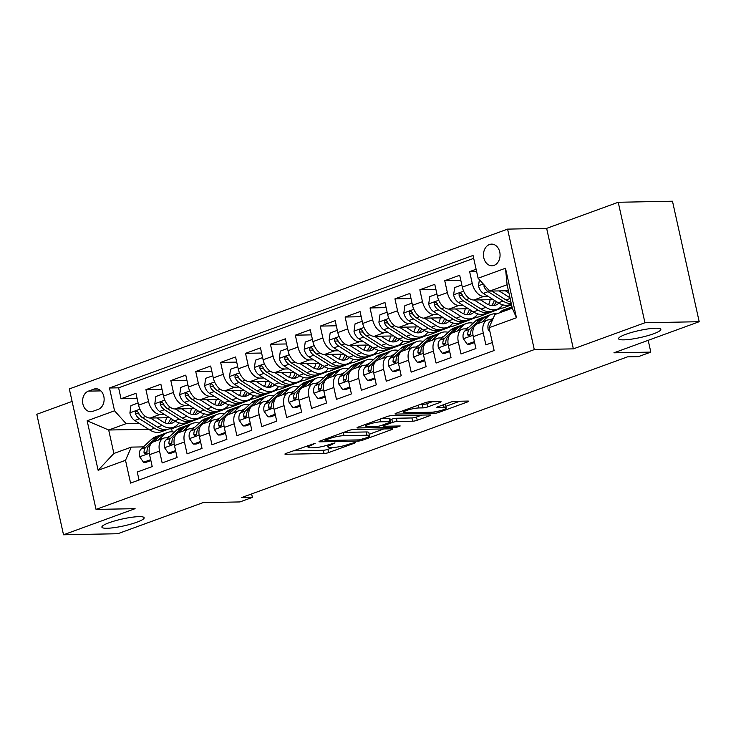<?xml version="1.0" encoding="UTF-8"?>
<svg xmlns="http://www.w3.org/2000/svg" width="736" height="736" viewBox="0 0 736 736"><rect width="100%" height="100%" fill="white"/><g stroke="black" fill="none" stroke-linecap="round" stroke-linejoin="round"><path stroke-width="1.1" d="M315.192 443.274L286.019 453.404A3.321 0.543 167.5 0 0 284.915 454.075A3.321 0.543 167.5 0 0 285.706 454.25L324.052 453.514A3.321 0.543 167.5 0 0 328.624 452.585L354.596 443.118L355.378 442.64L354.816 442.52L348.257 444.397A10.617 1.739 167.5 0 1 333.62 447.378L330.418 447.442A10.617 1.739 167.5 0 1 327.87 446.89A10.617 1.739 167.5 0 1 331.421 444.719L335.009 442.897L328.44 444.774A10.617 1.739 167.5 0 1 313.803 447.764L310.61 447.819A10.617 1.739 167.5 0 1 308.062 447.267A10.617 1.739 167.5 0 1 311.613 445.096L315.192 443.274M623.769 339.857A21.638 3.533 167.5 0 0 647.478 335.736A21.638 3.533 167.5 0 0 660.827 329.36A21.638 3.533 167.5 0 0 655.638 328.228A21.638 3.533 167.5 0 0 631.93 332.35A21.638 3.533 167.5 0 0 618.571 338.726A21.638 3.533 167.5 0 0 623.769 339.857M107.079 528.264A21.638 3.533 167.5 0 0 130.787 524.142A21.638 3.533 167.5 0 0 144.136 517.767A21.638 3.533 167.5 0 0 138.948 516.644A21.638 3.533 167.5 0 0 115.239 520.766A21.638 3.533 167.5 0 0 101.89 527.132A21.638 3.533 167.5 0 0 107.079 528.264M489.458 244.527A10.819 8.298 -91.1 0 0 483.57 256.487A10.819 8.298 -91.1 0 0 491.979 265.76A10.819 8.298 -91.1 0 0 494.086 265.365A10.819 8.298 -91.1 0 0 499.974 253.396A10.819 8.298 -91.1 0 0 491.565 244.122A10.819 8.298 -91.1 0 0 489.458 244.527M439.99 402.445A3.321 0.543 167.5 0 0 441.103 401.764A3.321 0.543 167.5 0 0 440.303 401.598L429.548 401.801A3.321 0.543 167.5 0 0 424.976 402.73L396.134 413.246A3.321 0.543 167.5 0 0 395.02 413.926A3.321 0.543 167.5 0 0 395.821 414.101L434.166 413.365A3.321 0.543 167.5 0 0 438.739 412.436L467.581 401.92A3.321 0.543 167.5 0 0 468.685 401.24A3.321 0.543 167.5 0 0 467.894 401.065L454.894 401.313A3.321 0.543 167.5 0 0 450.322 402.252L437.984 406.75A3.321 0.543 167.5 0 0 436.871 407.422A3.321 0.543 167.5 0 0 437.672 407.597L444.112 407.477A8.878 1.454 167.5 0 1 446.237 407.937A8.878 1.454 167.5 0 1 440.763 410.55A8.878 1.454 167.5 0 1 431.038 412.243L405.794 412.73A8.878 1.454 167.5 0 1 403.659 412.261A8.878 1.454 167.5 0 1 409.142 409.648A8.878 1.454 167.5 0 1 418.867 407.956L423.071 407.882A3.321 0.543 167.5 0 0 427.653 406.944L439.99 402.445L439.806 401.608M72.091 401.414L36.8 414.285L63.517 534.778L117.769 533.738L203.053 502.633L239.945 501.934L252.393 497.389L241.546 497.6L627.504 356.859L638.36 356.647L650.808 352.112L648.195 340.317M644.948 322.754L618.231 202.262L546.646 228.372L573.353 348.864L644.948 322.754L699.2 321.715L613.916 352.82L650.808 352.112M573.353 348.864L534.29 349.609L96.039 509.413L69.322 388.921L507.582 229.117L534.29 349.609M63.517 534.778L135.102 508.668L96.039 509.413M353.538 429.52A3.321 0.543 167.5 0 0 348.965 430.45L320.123 440.965A3.321 0.543 167.5 0 0 319.01 441.646A3.321 0.543 167.5 0 0 319.801 441.821L358.147 441.085A3.321 0.543 167.5 0 0 362.728 440.156L391.561 429.631A3.321 0.543 167.5 0 0 392.674 428.959A3.321 0.543 167.5 0 0 391.883 428.784L353.538 429.52M358.128 427.11L386.97 416.594A3.321 0.543 167.5 0 1 391.543 415.656L429.888 414.929A3.321 0.543 167.5 0 1 430.68 415.095A3.321 0.543 167.5 0 1 429.576 415.776L417.229 420.274A3.321 0.543 167.5 0 1 412.657 421.213L397.1 421.507A3.321 0.543 167.5 0 0 392.527 422.436L384.339 425.426A3.321 0.543 167.5 0 0 383.235 426.098A3.321 0.543 167.5 0 0 384.026 426.273L400.218 425.96L396.796 427.211L357.816 427.956A3.321 0.543 167.5 0 1 357.015 427.782A3.321 0.543 167.5 0 1 358.128 427.11M618.231 202.262L672.483 201.222L699.2 321.715M476.109 269.256L469.632 271.621L476.597 271.492M487.95 296.286L483.837 296.369A13.524 8.4 -110 0 1 472.273 283.507L462.309 287.141L459.678 275.255L444.737 280.701L460.819 280.388M463.054 305.366L458.942 305.449A13.524 8.4 -110 0 1 447.368 292.588L437.414 296.222L434.774 284.335L419.833 289.782L435.914 289.469M438.15 314.447L434.038 314.53A13.524 8.4 -110 0 1 422.473 301.668L412.51 305.302L409.878 293.416L394.938 298.862L411.01 298.549M413.255 323.527L409.133 323.61A13.524 8.4 -110 0 1 397.569 310.748L387.605 314.382L384.974 302.496L370.033 307.942L386.115 307.63M388.35 332.608L384.238 332.69A13.524 8.4 -110 0 1 372.664 319.829L362.71 323.463L360.07 311.576L345.129 317.023L361.21 316.71M363.446 341.688L359.334 341.771A13.524 8.4 -110 0 1 347.769 328.909L337.806 332.543L335.174 320.657L320.234 326.103L336.315 325.79M338.551 350.768L334.438 350.851A13.524 8.4 -110 0 1 322.865 337.99L312.91 341.614L310.27 329.728L295.329 335.184L311.411 334.871M313.646 359.849L309.534 359.922A13.524 8.4 -110 0 1 297.97 347.07L288.006 350.695L285.375 338.808L270.434 344.264L286.506 343.951M288.751 368.929L284.63 369.003A13.524 8.4 -110 0 1 273.065 356.15L263.102 359.775L260.47 347.889L245.53 353.344L261.611 353.032M263.847 378.01L259.734 378.083A13.524 8.4 -110 0 1 248.161 365.231L238.206 368.856L235.566 356.969L220.625 362.416L236.707 362.112M238.942 387.09L234.83 387.164A13.524 8.4 -110 0 1 223.266 374.302L213.302 377.936L210.671 366.05L195.73 371.496L211.812 371.192M214.047 396.17L209.935 396.244A13.524 8.4 -110 0 1 198.361 383.382L188.407 387.016L185.766 375.13L170.826 380.576L186.907 380.273M189.143 405.251L185.03 405.324A13.524 8.4 -110 0 1 173.466 392.463L163.502 396.097L160.871 384.21L145.93 389.657L148.562 401.543A13.524 8.4 70 0 0 160.126 414.405L164.248 414.331M162.003 389.353L145.93 389.657M139.04 480.01L137.273 472.015L152.214 466.569L149.574 454.682A13.524 8.4 70 0 1 153.622 441.802L163.585 438.178A13.524 8.4 70 0 0 159.537 451.048L162.168 462.935L177.109 457.488L174.478 445.602A13.524 8.4 70 0 1 178.526 432.722L188.48 429.097A13.524 8.4 -110 0 1 190.228 428.775L193.209 428.72M188.48 429.097A13.524 8.4 -110 0 0 184.432 441.968L187.073 453.854L202.014 448.408L199.373 436.522A13.524 8.4 70 0 1 203.421 423.651L213.385 420.017A13.524 8.4 -110 0 1 215.133 419.695L218.104 419.64A21.473 13.331 70 0 0 216.789 419.612M213.385 420.017A13.524 8.4 -110 0 0 209.337 432.888L211.968 444.774L226.909 439.328L224.278 427.441A13.524 8.4 70 0 1 228.326 414.57L238.289 410.936A13.524 8.4 -110 0 1 240.028 410.614L243.009 410.559M238.289 410.936A13.524 8.4 -110 0 0 234.241 423.807L236.872 435.694L251.813 430.247L249.182 418.361A13.524 8.4 70 0 1 253.23 405.49L263.184 401.856A13.524 8.4 -110 0 1 264.932 401.534L267.913 401.479M263.184 401.856A13.524 8.4 -110 0 0 259.136 414.727L261.777 426.613L276.718 421.167L274.077 409.28A13.524 8.4 70 0 1 278.125 396.41L288.089 392.776A13.524 8.4 -110 0 1 289.837 392.454L292.808 392.398M288.089 392.776A13.524 8.4 -110 0 0 284.041 405.646L286.672 417.533L301.613 412.086L298.982 400.2A13.524 8.4 70 0 1 303.03 387.329L312.984 383.695A13.524 8.4 -110 0 1 314.732 383.373L317.713 383.318M312.984 383.695A13.524 8.4 -110 0 0 308.936 396.566L311.576 408.452L326.517 403.006L323.877 391.12A13.524 8.4 70 0 1 327.925 378.249L337.888 374.615A13.524 8.4 -110 0 1 339.636 374.293L342.608 374.238M337.888 374.615A13.524 8.4 -110 0 0 333.84 387.486L336.472 399.372L351.412 393.926L348.781 382.039A13.524 8.4 70 0 1 352.829 369.168L362.793 365.534A13.524 8.4 -110 0 1 364.532 365.212L367.512 365.157M362.793 365.534A13.524 8.4 -110 0 0 358.745 378.405L361.376 390.292L376.317 384.845L373.686 372.959A13.524 8.4 70 0 1 377.734 360.088L387.688 356.454A13.524 8.4 -110 0 1 389.436 356.132L392.417 356.077M387.688 356.454A13.524 8.4 -110 0 0 383.64 369.325L386.28 381.211L401.221 375.765L398.581 363.878A13.524 8.4 70 0 1 402.629 351.008L412.592 347.374A13.524 8.4 -110 0 1 414.34 347.052L417.312 346.996M412.592 347.374A13.524 8.4 -110 0 0 408.544 360.244L411.176 372.131L426.116 366.684L423.485 354.798A13.524 8.4 70 0 1 427.533 341.927L437.488 338.293A13.524 8.4 -110 0 1 439.236 337.971L442.216 337.916M437.488 338.293A13.524 8.4 -110 0 0 433.44 351.164L436.08 363.05L451.021 357.604L448.38 345.718A13.524 8.4 70 0 1 452.428 332.847L462.392 329.213A13.524 8.4 -110 0 1 464.14 328.891L467.112 328.836M462.392 329.213A13.524 8.4 -110 0 0 458.344 342.084L460.975 353.97L475.916 348.524L473.285 336.637A13.524 8.4 70 0 1 477.333 323.766L487.296 320.132A13.524 8.4 -110 0 1 489.035 319.81L492.016 319.755M462.309 287.141A13.524 8.4 70 0 0 473.883 300.003L493.258 299.626M437.414 296.222A13.524 8.4 70 0 0 448.978 309.083L468.354 308.706M499.44 308.117L502.798 308.053L511.557 304.86M510.342 304.465L511.465 304.437M412.51 305.302A13.524 8.4 70 0 0 424.074 318.164L443.458 317.786M474.545 317.198L477.903 317.133L501.777 308.071M485.447 313.545L487.858 313.499M387.605 314.382A13.524 8.4 70 0 0 399.179 327.235L418.554 326.867M449.641 326.269L452.999 326.204L476.882 317.152M460.543 322.626L462.962 322.58M362.71 323.463A13.524 8.4 70 0 0 374.274 336.315L393.65 335.947M424.736 335.349L428.094 335.285L451.978 326.232M435.648 331.706L438.058 331.66M337.806 332.543A13.524 8.4 70 0 0 349.379 345.396L368.754 345.028M399.841 344.43L403.199 344.365L427.082 335.312M410.743 340.786L413.154 340.74M312.91 341.614A13.524 8.4 70 0 0 324.475 354.476L343.85 354.108M374.937 353.51L378.295 353.446L402.178 344.384M385.839 349.867L388.258 349.821M288.006 350.695A13.524 8.4 70 0 0 299.57 363.556L318.955 363.188M350.042 362.59L353.4 362.526L377.274 353.464M360.944 358.947L363.354 358.892M263.102 359.775A13.524 8.4 70 0 0 274.675 372.637L294.05 372.269M325.137 371.671L328.495 371.606L352.378 362.544M336.039 368.018L338.459 367.972M238.206 368.856A13.524 8.4 70 0 0 249.771 381.717L269.146 381.349M300.233 380.751L303.591 380.687L327.474 371.625M311.144 377.099L313.554 377.053M213.302 377.936A13.524 8.4 70 0 0 224.876 390.798L244.251 390.43M275.338 389.832L278.696 389.767L302.579 380.705M286.24 386.179L288.65 386.133M188.407 387.016A13.524 8.4 70 0 0 199.971 399.878L219.346 399.51M250.433 398.912L253.791 398.848L277.674 389.786M261.335 395.26L263.755 395.214M163.502 396.097A13.524 8.4 70 0 0 175.067 408.958L194.451 408.59M225.538 407.992L228.896 407.928L252.77 398.866M236.44 404.34L238.85 404.294M92.865 411.314L98.339 409.317A10.479 8.032 -91.1 0 0 104.043 397.725A10.479 8.032 -91.1 0 0 95.901 388.746A10.479 8.032 -91.1 0 0 93.858 389.132L88.384 391.129A10.479 8.032 -91.1 0 0 82.68 402.721A10.479 8.032 -91.1 0 0 90.822 411.7A10.479 8.032 -91.1 0 0 92.865 411.314M478.096 278.236L505.485 268.244L516.46 317.75L489.072 327.732L494.868 314.539L512.293 308.182L507.095 284.74L489.67 291.097L478.096 278.236L473.046 255.438L109.489 388.001L114.549 410.798L126.114 423.66L139.343 423.412M489.072 327.732L494.123 350.529L130.576 483.101L125.516 460.304L98.127 470.286L87.152 420.79L114.549 410.798M211.536 413.42L213.955 413.374L203.992 417.008L200.634 417.073M473.69 258.354L118.606 387.826L121.026 398.737L135.967 393.291L138.598 405.177A13.524 8.4 70 0 0 150.172 418.039L169.547 417.671M168.305 437.8L165.333 437.856A13.524 8.4 70 0 0 163.585 438.178M487.296 320.132A13.524 8.4 -110 0 0 483.248 333.003L485.88 344.89L492.347 342.534M173.466 392.463L170.826 380.576M198.361 383.382L195.73 371.496M223.266 374.302L220.625 362.416M248.161 365.231L245.53 353.344M273.065 356.15L270.434 344.264M297.97 347.07L295.329 335.184M322.865 337.99L320.234 326.103M347.769 328.909L345.129 317.023M372.664 319.829L370.033 307.942M397.569 310.748L394.938 298.862M422.473 301.668L419.833 289.782M447.368 292.588L444.737 280.701M472.273 283.507L469.632 271.621M489.67 291.097L508.429 290.738M186.64 422.501L189.051 422.455L171.617 428.812L169.206 428.858M126.114 423.66L108.689 430.017L113.887 453.468L131.312 447.111L125.516 460.304M148.626 429.254L108.689 430.017L87.152 420.79M143.41 446.881L131.312 447.111M546.646 228.372L507.582 229.117M252.393 497.389L251.629 493.92M171.617 428.812L172.298 431.848M213.955 413.374L227.875 407.946M189.051 422.455L202.97 417.027M188.977 422.133L187.588 422.16M137.108 398.434L121.026 398.737M118.606 387.826L109.489 388.001M213.882 413.052L212.483 413.08M238.777 403.972L237.388 404M263.681 394.892L262.283 394.919M288.586 385.811L287.187 385.839M313.481 376.731L312.092 376.758M338.385 367.65L336.987 367.678M363.28 358.57L361.891 358.598M388.185 349.49L386.786 349.517M413.089 340.409L411.691 340.437M437.984 331.329L436.595 331.356M462.889 322.248L461.49 322.276M487.784 313.168L486.395 313.196M479.384 279.671L478.51 285.899A8.961 5.566 70 0 0 483.35 293.388L498.3 302.809A25.861 16.063 70 0 0 509.68 304.704L511.29 304.115M113.887 453.468L98.127 470.286M505.485 268.244L507.095 284.74M516.46 317.75L512.293 308.182M293.048 450.837L323.334 450.257A3.321 0.543 167.5 0 0 327.906 449.328L333.224 447.387M369.196 434.277L383.824 428.941M325.79 439.926L325.018 440.404L325.57 440.524L359.232 439.88L365.976 437.938A10.617 1.739 167.5 0 0 369.527 435.767A10.617 1.739 167.5 0 0 366.979 435.215L343.97 435.657A10.617 1.739 167.5 0 0 329.332 438.638L325.79 439.926L325.579 438.978M369.527 435.767L368.8 432.51A10.617 1.739 167.5 0 0 366.261 431.958L366.979 435.215M343.638 432.391L366.261 431.958M421.829 415.076L416.502 417.018L417.229 420.274M390.2 419.768L391.81 419.18A3.321 0.543 167.5 0 1 396.382 418.25L411.93 417.956A3.321 0.543 167.5 0 0 416.502 417.018M380.972 421.811A8.878 1.454 167.5 0 0 371.238 423.504A8.878 1.454 167.5 0 0 365.764 426.116A8.878 1.454 167.5 0 0 367.89 426.586L376.786 426.411A3.321 0.543 167.5 0 0 381.358 425.482L389.546 422.492A3.321 0.543 167.5 0 0 390.66 421.82A3.321 0.543 167.5 0 0 389.859 421.645L380.972 421.811L380.346 419.005M390.66 421.82L389.933 418.563A3.321 0.543 167.5 0 0 389.142 418.388L389.859 421.645M381.644 418.536L389.142 418.388M419.649 404.671L422.354 404.625A3.321 0.543 167.5 0 0 426.926 403.687L432.253 401.746M446.237 407.937L445.519 404.68A8.878 1.454 167.5 0 0 444.737 404.285M445.878 406.309L459.834 401.221M138.11 402.988L130.944 405.6L129.895 413.016A8.961 5.566 70 0 0 134.734 420.504L149.693 429.925A25.861 16.063 70 0 0 161.074 431.82L165.802 430.1A25.861 16.063 70 0 0 167.256 429.438M164.818 422.758A21.473 13.331 70 0 0 166.428 417.726M150.466 418.03L162.141 425.39A25.861 16.063 70 0 0 173.521 427.285A25.861 16.063 70 0 0 178.958 422.85M156.75 417.91L162.573 421.581A21.473 13.331 70 0 0 172.022 423.154A21.473 13.331 70 0 0 175.131 421.167M173.521 427.285L168.792 429.005A25.861 16.063 -110 0 1 157.412 427.11L142.453 417.689A8.961 5.566 -110 0 1 138.423 412.638L137.126 411.249L136.096 411.304L135.36 412.178L135.433 413.733A8.961 5.566 70 0 0 139.472 418.784L154.422 428.196A25.861 16.063 70 0 0 165.802 430.1M170.623 418.342A21.473 13.331 -110 0 1 167.799 423.577M169.519 423.651A21.473 13.331 70 0 0 172.684 419.649M139.555 414.727A4.563 2.834 -110 0 1 138.561 413.669L135.433 413.733M166.925 437.828A21.473 13.331 -110 0 1 169.225 436.549A21.473 13.331 -110 0 1 169.878 436.338M158.24 440.119L164.183 434.599A25.861 16.063 -110 0 1 167.716 432.418A25.861 16.063 -110 0 1 174.331 432.207M150.678 459.65L143.502 462.263L139.573 456.66A8.961 5.566 -110 0 1 141.064 449.052L151.736 439.144A25.861 16.063 -110 0 1 155.268 436.954L159.997 435.234A25.861 16.063 70 0 0 156.464 437.414L145.792 447.322A8.961 5.566 70 0 0 144.026 452.484L144.431 453.588L145.857 453.827L147.016 451.398A8.961 5.566 -110 0 1 148.782 446.237L150.42 444.71M143.502 462.263L146.326 462.208L150.88 460.552M153.502 441.848L159.454 436.328A25.861 16.063 -110 0 1 162.987 434.139L167.716 432.418M161.534 434.81A25.861 16.063 70 0 0 159.997 435.234M168.259 437.8A21.473 13.331 70 0 0 166.989 437.773M163.015 393.907L155.839 396.52L154.799 403.944A8.961 5.566 70 0 0 159.638 411.424L174.588 420.845A25.861 16.063 70 0 0 185.978 422.74L190.707 421.02A25.861 16.063 70 0 0 192.16 420.357M189.722 413.678A21.473 13.331 70 0 0 191.323 408.646M175.37 408.949L187.045 416.309A25.861 16.063 70 0 0 198.426 418.204A25.861 16.063 70 0 0 203.863 413.77M181.654 408.83L187.468 412.5A21.473 13.331 70 0 0 196.917 414.074A21.473 13.331 70 0 0 200.026 412.096M198.426 418.204L193.697 419.925A25.861 16.063 -110 0 1 182.307 418.03L167.357 408.609A8.961 5.566 -110 0 1 163.328 403.567L162.03 402.169L160.991 402.224L160.264 403.098L160.338 404.653A8.961 5.566 70 0 0 164.367 409.704L179.326 419.124A25.861 16.063 70 0 0 190.707 421.02M195.518 409.262A21.473 13.331 -110 0 1 192.703 414.497M194.424 414.57A21.473 13.331 70 0 0 197.588 410.568M164.45 405.656A4.563 2.834 -110 0 1 163.456 404.588L160.338 404.653M187.919 384.827L180.743 387.44L179.694 394.864A8.961 5.566 70 0 0 184.543 402.344L199.493 411.764A25.861 16.063 70 0 0 210.873 413.66L215.602 411.939A25.861 16.063 70 0 0 217.056 411.277M214.618 404.598A21.473 13.331 70 0 0 216.228 399.565M200.266 399.869L211.94 407.229A25.861 16.063 70 0 0 223.33 409.124A25.861 16.063 70 0 0 228.758 404.69M206.549 399.749L212.373 403.42A21.473 13.331 70 0 0 221.821 404.993A21.473 13.331 70 0 0 224.931 403.015M223.33 409.124L218.592 410.844A25.861 16.063 -110 0 1 207.212 408.949L192.262 399.528A8.961 5.566 -110 0 1 188.223 394.487L186.935 393.088L185.895 393.144L185.168 394.018L185.242 395.572A8.961 5.566 70 0 0 189.272 400.623L204.222 410.044A25.861 16.063 70 0 0 215.602 411.939M220.423 400.182A21.473 13.331 -110 0 1 217.598 405.416M219.319 405.49A21.473 13.331 70 0 0 222.493 401.488M189.354 396.575A4.563 2.834 -110 0 1 188.361 395.508L185.242 395.572M212.814 375.746L205.648 378.359L204.599 385.784A8.961 5.566 70 0 0 209.438 393.263L224.397 402.684A25.861 16.063 70 0 0 235.778 404.588L240.506 402.859A25.861 16.063 70 0 0 241.96 402.196M239.522 395.517A21.473 13.331 70 0 0 241.123 390.485M225.17 390.798L236.845 398.148A25.861 16.063 70 0 0 248.225 400.044A25.861 16.063 70 0 0 253.662 395.609M231.454 390.669L237.268 394.34A21.473 13.331 70 0 0 246.716 395.913A21.473 13.331 70 0 0 249.826 393.935M248.225 400.044L243.496 401.773A25.861 16.063 -110 0 1 232.116 399.869L217.157 390.457A8.961 5.566 -110 0 1 213.127 385.406L211.83 384.008L210.79 384.063L210.064 384.937L210.137 386.492A8.961 5.566 70 0 0 214.167 391.543L229.126 400.964A25.861 16.063 70 0 0 240.506 402.859M245.318 391.101A21.473 13.331 -110 0 1 242.503 396.336M244.223 396.41A21.473 13.331 70 0 0 247.388 392.408M214.259 387.495A4.563 2.834 -110 0 1 213.265 386.437L210.137 386.492M237.719 366.666L230.543 369.279L229.503 376.703A8.961 5.566 70 0 0 234.342 384.192L249.292 393.604A25.861 16.063 70 0 0 260.673 395.508L265.411 393.778A25.861 16.063 70 0 0 266.855 393.116M264.426 386.437A21.473 13.331 70 0 0 266.027 381.404M250.074 381.717L261.74 389.068A25.861 16.063 70 0 0 273.13 390.963A25.861 16.063 70 0 0 278.567 386.529M256.349 381.588L262.172 385.259A21.473 13.331 70 0 0 271.621 386.832A21.473 13.331 70 0 0 274.73 384.854M273.13 390.963L268.392 392.693A25.861 16.063 -110 0 1 257.011 390.788L242.061 381.377A8.961 5.566 -110 0 1 238.032 376.326L236.734 374.928L235.695 374.983L234.968 375.857L235.042 377.412A8.961 5.566 70 0 0 239.071 382.462L254.021 391.883A25.861 16.063 70 0 0 265.411 393.778M270.222 382.021A21.473 13.331 -110 0 1 267.407 387.256M269.128 387.338A21.473 13.331 70 0 0 272.292 383.327M239.154 378.414A4.563 2.834 -110 0 1 238.16 377.356L235.042 377.412M191.82 428.748A21.473 13.331 -110 0 1 194.12 427.469A21.473 13.331 -110 0 1 194.773 427.257M183.135 431.048L189.088 425.518A25.861 16.063 -110 0 1 192.611 423.338A25.861 16.063 -110 0 1 199.226 423.126M175.582 450.57L168.406 453.183L164.468 447.58A8.961 5.566 -110 0 1 165.968 439.972L176.631 430.063A25.861 16.063 -110 0 1 180.164 427.874L184.892 426.153A25.861 16.063 70 0 0 181.369 428.334L170.697 438.242A8.961 5.566 70 0 0 168.93 443.403L169.335 444.507L170.761 444.756L171.92 442.318A8.961 5.566 -110 0 1 173.687 437.156L175.324 435.629M168.406 453.183L171.23 453.128L175.775 451.472M178.406 432.768L184.35 427.248A25.861 16.063 -110 0 1 187.882 425.058L192.611 423.338M186.438 425.73A25.861 16.063 70 0 0 184.892 426.153M193.163 428.72A21.473 13.331 70 0 0 191.884 428.692M216.724 419.667A21.473 13.331 -110 0 1 219.024 418.388A21.473 13.331 -110 0 1 219.678 418.177M208.04 421.967L213.983 416.438A25.861 16.063 -110 0 1 217.516 414.258A25.861 16.063 -110 0 1 224.13 414.046M200.477 441.49L193.31 444.102L189.373 438.5A8.961 5.566 -110 0 1 190.863 430.891L201.535 420.983A25.861 16.063 -110 0 1 205.068 418.793L209.797 417.073A25.861 16.063 70 0 0 206.264 419.253L195.601 429.162A8.961 5.566 70 0 0 193.826 434.323L194.23 435.427L195.656 435.675L196.816 433.237A8.961 5.566 -110 0 1 198.582 428.076L200.229 426.549M193.31 444.102L196.126 444.047L200.68 442.391M203.311 423.688L209.254 418.168A25.861 16.063 -110 0 1 212.787 415.987L217.516 414.258M211.333 416.65A25.861 16.063 70 0 0 209.797 417.073M241.62 410.587A21.473 13.331 -110 0 1 243.92 409.308A21.473 13.331 -110 0 1 244.582 409.096M232.944 412.887L238.887 407.358A25.861 16.063 -110 0 1 242.42 405.177A25.861 16.063 -110 0 1 249.035 404.966M225.382 432.409L218.206 435.022L214.277 429.419A8.961 5.566 -110 0 1 215.768 421.811L226.44 411.902A25.861 16.063 -110 0 1 229.963 409.722L234.701 407.992A25.861 16.063 70 0 0 231.168 410.173L220.496 420.081A8.961 5.566 70 0 0 218.73 425.242L219.135 426.346L220.561 426.595L221.72 424.157A8.961 5.566 -110 0 1 223.486 418.996L225.124 417.478M218.206 435.022L221.03 434.967L225.575 433.311M228.206 414.607L234.158 409.087A25.861 16.063 -110 0 1 237.682 406.907L242.42 405.177M236.238 407.569A25.861 16.063 70 0 0 234.701 407.992M242.963 410.559A21.473 13.331 70 0 0 241.693 410.532M266.524 401.506A21.473 13.331 -110 0 1 268.824 400.228A21.473 13.331 -110 0 1 269.477 400.016M257.839 403.806L263.792 398.277A25.861 16.063 -110 0 1 267.315 396.097A25.861 16.063 -110 0 1 273.93 395.885M250.277 423.329L243.11 425.942L239.172 420.339A8.961 5.566 -110 0 1 240.672 412.73L251.335 402.822A25.861 16.063 -110 0 1 254.868 400.642L259.596 398.912A25.861 16.063 70 0 0 256.064 401.092L245.401 411.001A8.961 5.566 70 0 0 243.634 416.162L244.03 417.266L245.465 417.514L246.615 415.076A8.961 5.566 -110 0 1 248.391 409.915L250.028 408.397M243.11 425.942L245.925 425.886L250.479 424.23M253.11 405.527L259.054 400.007A25.861 16.063 -110 0 1 262.586 397.826L267.315 396.097M261.133 398.489A25.861 16.063 70 0 0 259.596 398.912M267.867 401.479A21.473 13.331 70 0 0 266.588 401.451M262.614 357.586L255.447 360.198L254.398 367.623A8.961 5.566 70 0 0 259.238 375.112L274.197 384.523A25.861 16.063 70 0 0 285.577 386.428L290.306 384.698A25.861 16.063 70 0 0 291.76 384.036M289.322 377.356A21.473 13.331 70 0 0 290.932 372.324M274.97 372.637L286.644 379.988A25.861 16.063 70 0 0 298.025 381.883A25.861 16.063 70 0 0 303.462 377.448M281.253 372.517L287.077 376.179A21.473 13.331 70 0 0 296.525 377.752A21.473 13.331 70 0 0 299.635 375.774M298.025 381.883L293.296 383.612A25.861 16.063 -110 0 1 281.916 381.708L266.956 372.296A8.961 5.566 -110 0 1 262.927 367.246L261.63 365.847L260.599 365.902L259.863 366.776L259.937 368.331A8.961 5.566 70 0 0 263.976 373.382L278.926 382.803A25.861 16.063 70 0 0 290.306 384.698M295.127 372.94A21.473 13.331 -110 0 1 292.302 378.184M294.023 378.258A21.473 13.331 70 0 0 297.188 374.247M264.058 369.334A4.563 2.834 -110 0 1 263.065 368.276L259.937 368.331M291.428 392.426A21.473 13.331 -110 0 1 293.728 391.147A21.473 13.331 -110 0 1 294.382 390.936M282.744 394.726L288.687 389.206A25.861 16.063 -110 0 1 292.22 387.016A25.861 16.063 -110 0 1 298.834 386.805M275.181 414.248L268.005 416.861L264.077 411.258A8.961 5.566 -110 0 1 265.567 403.65L276.239 393.742A25.861 16.063 -110 0 1 279.772 391.561L284.501 389.832A25.861 16.063 70 0 0 280.968 392.012L270.296 401.93A8.961 5.566 70 0 0 268.53 407.082L268.934 408.186L270.36 408.434L271.52 405.996A8.961 5.566 -110 0 1 273.286 400.835L274.924 399.317M268.005 416.861L270.83 416.806L275.384 415.15M278.006 396.456L283.958 390.926A25.861 16.063 -110 0 1 287.491 388.746L292.22 387.016M286.037 389.408A25.861 16.063 70 0 0 284.501 389.832M292.762 392.398A21.473 13.331 70 0 0 291.493 392.371M287.518 348.505L280.342 351.118L279.303 358.542A8.961 5.566 70 0 0 284.142 366.031L299.092 375.443A25.861 16.063 70 0 0 310.482 377.347L315.21 375.618A25.861 16.063 70 0 0 316.664 374.955M314.226 368.276A21.473 13.331 70 0 0 315.827 363.244M299.874 363.556L311.549 370.907A25.861 16.063 70 0 0 322.929 372.802A25.861 16.063 70 0 0 328.366 368.368M306.158 363.437L311.972 367.098A21.473 13.331 70 0 0 321.42 368.672A21.473 13.331 70 0 0 324.53 366.694M322.929 372.802L318.2 374.532A25.861 16.063 -110 0 1 306.811 372.628L291.861 363.216A8.961 5.566 -110 0 1 287.831 358.165L286.534 356.767L285.494 356.831L284.768 357.696L284.841 359.251A8.961 5.566 70 0 0 288.871 364.302L303.83 373.722A25.861 16.063 70 0 0 315.21 375.618M320.022 363.86A21.473 13.331 -110 0 1 317.207 369.104M318.927 369.178A21.473 13.331 70 0 0 322.092 365.166M288.954 360.254A4.563 2.834 -110 0 1 287.96 359.196L284.841 359.251M316.324 383.346A21.473 13.331 -110 0 1 318.624 382.067A21.473 13.331 -110 0 1 319.277 381.855M307.639 385.646L313.591 380.126A25.861 16.063 -110 0 1 317.115 377.936A25.861 16.063 -110 0 1 323.73 377.724M300.086 405.168L292.91 407.781L288.972 402.178A8.961 5.566 -110 0 1 290.472 394.57L301.134 384.661A25.861 16.063 -110 0 1 304.667 382.481L309.396 380.751A25.861 16.063 70 0 0 305.872 382.941L295.2 392.849A8.961 5.566 70 0 0 293.434 398.01L293.839 399.105L295.265 399.354L296.424 396.916A8.961 5.566 -110 0 1 298.19 391.754L299.828 390.236M292.91 407.781L295.734 407.726L300.279 406.07M302.91 387.375L308.853 381.846A25.861 16.063 -110 0 1 312.386 379.666L317.115 377.936M310.942 380.328A25.861 16.063 70 0 0 309.396 380.751M317.667 383.318A21.473 13.331 70 0 0 316.388 383.29M312.423 339.425L305.247 342.038L304.198 349.462A8.961 5.566 70 0 0 309.046 356.951L323.996 366.362A25.861 16.063 70 0 0 335.377 368.267L340.106 366.537A25.861 16.063 70 0 0 341.559 365.875M339.121 359.196A21.473 13.331 70 0 0 340.731 354.163M324.769 354.476L336.444 361.827A25.861 16.063 70 0 0 347.834 363.722A25.861 16.063 70 0 0 353.262 359.288M331.053 354.356L336.876 358.018A21.473 13.331 70 0 0 346.325 359.591A21.473 13.331 70 0 0 349.434 357.613M347.834 363.722L343.096 365.452A25.861 16.063 -110 0 1 331.715 363.547L316.765 354.136A8.961 5.566 -110 0 1 312.726 349.085L311.438 347.686L310.399 347.751L309.672 348.625L309.746 350.17A8.961 5.566 70 0 0 313.775 355.221L328.725 364.642A25.861 16.063 70 0 0 340.106 366.537M344.926 354.78A21.473 13.331 -110 0 1 342.102 360.024M343.822 360.097A21.473 13.331 70 0 0 346.996 356.086M313.858 351.173A4.563 2.834 -110 0 1 312.864 350.115L309.746 350.17M341.228 374.265A21.473 13.331 -110 0 1 343.528 372.986A21.473 13.331 -110 0 1 344.181 372.775M332.543 376.565L338.486 371.045A25.861 16.063 -110 0 1 342.019 368.856A25.861 16.063 -110 0 1 348.634 368.644M324.981 396.088L317.814 398.7L313.876 393.098A8.961 5.566 -110 0 1 315.367 385.489L326.039 375.581A25.861 16.063 -110 0 1 329.572 373.4L334.3 371.671A25.861 16.063 70 0 0 330.768 373.86L320.105 383.769A8.961 5.566 70 0 0 318.329 388.93L318.734 390.034L320.16 390.273L321.319 387.835A8.961 5.566 -110 0 1 323.086 382.674L324.732 381.156M317.814 398.7L320.629 398.654L325.183 396.989M327.814 378.295L333.758 372.766A25.861 16.063 -110 0 1 337.29 370.585L342.019 368.856M335.837 371.248A25.861 16.063 70 0 0 334.3 371.671M342.571 374.238A21.473 13.331 70 0 0 341.292 374.21M337.318 330.344L330.151 332.957L329.102 340.382A8.961 5.566 70 0 0 333.942 347.87L348.901 357.282A25.861 16.063 70 0 0 360.281 359.186L365.01 357.457A25.861 16.063 70 0 0 366.464 356.794M364.026 350.115A21.473 13.331 70 0 0 365.626 345.092M349.674 345.396L361.348 352.746A25.861 16.063 70 0 0 372.729 354.642A25.861 16.063 70 0 0 378.166 350.207M355.957 345.276L361.772 348.938A21.473 13.331 70 0 0 371.22 350.511A21.473 13.331 70 0 0 374.33 348.533M372.729 354.642L368 356.371A25.861 16.063 -110 0 1 356.62 354.467L341.66 345.055A8.961 5.566 -110 0 1 337.631 340.004L336.334 338.606L335.294 338.67L334.567 339.544L334.641 341.09A8.961 5.566 70 0 0 338.67 346.141L353.63 355.562A25.861 16.063 70 0 0 365.01 357.457M369.822 345.708A21.473 13.331 -110 0 1 367.006 350.943M368.727 351.017A21.473 13.331 70 0 0 371.892 347.006M338.762 342.093A4.563 2.834 -110 0 1 337.769 341.035L334.641 341.09M366.123 365.185A21.473 13.331 -110 0 1 368.423 363.906A21.473 13.331 -110 0 1 369.086 363.694M357.448 367.485L363.391 361.965A25.861 16.063 -110 0 1 366.924 359.775A25.861 16.063 -110 0 1 373.538 359.564M349.885 387.007L342.709 389.62L338.781 384.017A8.961 5.566 -110 0 1 340.271 376.409L350.943 366.5A25.861 16.063 -110 0 1 354.467 364.32L359.205 362.59A25.861 16.063 70 0 0 355.672 364.78L345 374.688A8.961 5.566 70 0 0 343.234 379.85L343.638 380.954L345.064 381.193L346.224 378.755A8.961 5.566 -110 0 1 347.99 373.594L349.628 372.076M342.709 389.62L345.534 389.574L350.078 387.909M352.71 369.214L358.662 363.685A25.861 16.063 -110 0 1 362.186 361.505L366.924 359.775M360.741 362.167A25.861 16.063 70 0 0 359.205 362.59M367.466 365.157A21.473 13.331 70 0 0 366.197 365.13M362.222 321.264L355.046 323.877L354.007 331.301A8.961 5.566 70 0 0 358.846 338.79L373.796 348.202A25.861 16.063 70 0 0 385.176 350.106L389.914 348.376A25.861 16.063 70 0 0 391.359 347.714M388.93 341.035A21.473 13.331 70 0 0 390.531 336.012M374.578 336.315L386.244 343.666A25.861 16.063 70 0 0 397.633 345.561A25.861 16.063 70 0 0 403.07 341.127M380.852 336.196L386.676 339.857A21.473 13.331 70 0 0 396.124 341.43A21.473 13.331 70 0 0 399.234 339.452M397.633 345.561L392.895 347.291A25.861 16.063 -110 0 1 381.515 345.396L366.565 335.975A8.961 5.566 -110 0 1 362.535 330.924L361.238 329.526L360.198 329.59L359.472 330.464L359.545 332.01A8.961 5.566 70 0 0 363.575 337.06L378.525 346.481A25.861 16.063 70 0 0 389.914 348.376M394.726 336.628A21.473 13.331 -110 0 1 391.911 341.863M393.631 341.936A21.473 13.331 70 0 0 396.796 337.925M363.658 333.012A4.563 2.834 -110 0 1 362.664 331.954L359.545 332.01M387.118 312.184L379.951 314.796L378.902 322.221A8.961 5.566 70 0 0 383.741 329.71L398.7 339.13A25.861 16.063 70 0 0 410.081 341.026L414.81 339.296A25.861 16.063 70 0 0 416.263 338.634M413.825 331.954A21.473 13.331 70 0 0 415.435 326.931M399.473 327.235L411.148 334.586A25.861 16.063 70 0 0 422.528 336.481A25.861 16.063 70 0 0 427.966 332.046M405.757 327.115L411.58 330.777A21.473 13.331 70 0 0 421.029 332.359A21.473 13.331 70 0 0 424.138 330.372M422.528 336.481L417.8 338.21A25.861 16.063 -110 0 1 406.419 336.315L391.46 326.894A8.961 5.566 -110 0 1 387.43 321.844L386.133 320.445L385.103 320.51L384.367 321.384L384.44 322.929A8.961 5.566 70 0 0 388.479 327.98L403.429 337.401A25.861 16.063 70 0 0 414.81 339.296M419.63 327.548A21.473 13.331 -110 0 1 416.806 332.782M418.526 332.856A21.473 13.331 70 0 0 421.691 328.845M388.562 323.932A4.563 2.834 -110 0 1 387.568 322.874L384.44 322.929M412.022 303.103L404.846 305.716L403.806 313.14A8.961 5.566 70 0 0 408.646 320.629L423.596 330.05A25.861 16.063 70 0 0 434.985 331.945L439.714 330.216A25.861 16.063 70 0 0 441.168 329.553M438.73 322.874A21.473 13.331 70 0 0 440.33 317.851M424.378 318.154L436.052 325.505A25.861 16.063 70 0 0 447.433 327.4A25.861 16.063 70 0 0 452.87 322.966M430.661 318.035L436.476 321.696A21.473 13.331 70 0 0 445.924 323.279A21.473 13.331 70 0 0 449.034 321.292M447.433 327.4L442.704 329.13A25.861 16.063 -110 0 1 431.314 327.235L416.364 317.814A8.961 5.566 -110 0 1 412.335 312.763L411.038 311.374L409.998 311.429L409.271 312.303L409.345 313.849A8.961 5.566 70 0 0 413.374 318.9L428.334 328.32A25.861 16.063 70 0 0 439.714 330.216M444.526 318.467A21.473 13.331 -110 0 1 441.71 323.702M443.431 323.776A21.473 13.331 70 0 0 446.596 319.764M413.457 314.852A4.563 2.834 -110 0 1 412.464 313.794L409.345 313.849M436.926 294.023L429.75 296.636L428.702 304.06A8.961 5.566 70 0 0 433.55 311.549L448.5 320.97A25.861 16.063 70 0 0 459.88 322.865L464.609 321.135A25.861 16.063 70 0 0 466.063 320.473M463.625 313.794A21.473 13.331 70 0 0 465.235 308.77M449.273 309.074L460.948 316.425A25.861 16.063 70 0 0 472.337 318.32A25.861 16.063 70 0 0 477.765 313.886M455.556 308.954L461.38 312.616A21.473 13.331 70 0 0 470.828 314.198A21.473 13.331 70 0 0 473.938 312.211M472.337 318.32L467.599 320.05A25.861 16.063 -110 0 1 456.219 318.154L441.269 308.734A8.961 5.566 -110 0 1 437.23 303.683L435.942 302.294L434.902 302.349L434.176 303.223L434.249 304.778A8.961 5.566 70 0 0 438.279 309.819L453.229 319.24A25.861 16.063 70 0 0 464.609 321.135M469.43 309.387A21.473 13.331 -110 0 1 466.606 314.622M468.326 314.695A21.473 13.331 70 0 0 471.5 310.684M438.362 305.771A4.563 2.834 -110 0 1 437.368 304.713L434.249 304.778M461.822 284.942L454.655 287.564L453.606 294.98A8.961 5.566 70 0 0 458.445 302.468L473.404 311.889A25.861 16.063 70 0 0 484.785 313.784L489.514 312.055A25.861 16.063 70 0 0 490.967 311.392M488.529 304.713A21.473 13.331 70 0 0 490.13 299.69M474.177 299.994L485.852 307.344A25.861 16.063 70 0 0 497.232 309.249A25.861 16.063 70 0 0 502.67 304.805M480.461 299.874L486.275 303.536A21.473 13.331 70 0 0 495.724 305.118A21.473 13.331 70 0 0 498.833 303.131M497.232 309.249L492.504 310.969A25.861 16.063 -110 0 1 481.123 309.074L466.164 299.653A8.961 5.566 -110 0 1 462.134 294.602L460.837 293.213L459.798 293.268L459.071 294.142L459.144 295.697A8.961 5.566 70 0 0 463.174 300.739L478.133 310.16A25.861 16.063 70 0 0 489.514 312.055M494.325 300.306A21.473 13.331 -110 0 1 491.51 305.541M493.23 305.615A21.473 13.331 70 0 0 496.395 301.604M463.266 296.691A4.563 2.834 -110 0 1 462.272 295.633L459.144 295.697M391.028 356.104A21.473 13.331 -110 0 1 393.328 354.826A21.473 13.331 -110 0 1 393.981 354.623M382.343 358.404L388.295 352.884A25.861 16.063 -110 0 1 391.819 350.695A25.861 16.063 -110 0 1 398.434 350.483M374.78 377.927L367.614 380.549L363.676 374.937A8.961 5.566 -110 0 1 365.176 367.328L375.838 357.42A25.861 16.063 -110 0 1 379.371 355.24L384.1 353.51A25.861 16.063 70 0 0 380.567 355.7L369.904 365.608A8.961 5.566 70 0 0 368.138 370.769L368.534 371.873L369.969 372.112L371.119 369.674A8.961 5.566 -110 0 1 372.894 364.513L374.532 362.995M367.614 380.549L370.429 380.494L374.983 378.828M377.614 360.134L383.557 354.605A25.861 16.063 -110 0 1 387.09 352.424L391.819 350.695M385.636 353.087A25.861 16.063 70 0 0 384.1 353.51M392.371 356.077A21.473 13.331 70 0 0 391.092 356.049M415.932 347.024A21.473 13.331 -110 0 1 418.232 345.745A21.473 13.331 -110 0 1 418.885 345.543M407.247 349.324L413.19 343.804A25.861 16.063 -110 0 1 416.723 341.614A25.861 16.063 -110 0 1 423.338 341.403M399.685 368.846L392.509 371.468L388.58 365.856A8.961 5.566 -110 0 1 390.071 358.248L400.743 348.34A25.861 16.063 -110 0 1 404.276 346.159L409.004 344.43A25.861 16.063 70 0 0 405.472 346.619L394.8 356.528A8.961 5.566 70 0 0 393.033 361.689L393.438 362.793L394.864 363.032L396.023 360.594A8.961 5.566 -110 0 1 397.79 355.433L399.427 353.915M392.509 371.468L395.333 371.413L399.887 369.748M402.509 351.054L408.462 345.524A25.861 16.063 -110 0 1 411.994 343.344L416.723 341.614M410.541 344.006A25.861 16.063 70 0 0 409.004 344.43M417.266 346.996A21.473 13.331 70 0 0 415.996 346.969M440.827 337.944A21.473 13.331 -110 0 1 443.127 336.665A21.473 13.331 -110 0 1 443.78 336.462M432.142 340.244L438.095 334.724A25.861 16.063 -110 0 1 441.618 332.534A25.861 16.063 -110 0 1 448.233 332.322M424.589 359.766L417.413 362.388L413.476 356.776A8.961 5.566 -110 0 1 414.975 349.168L425.638 339.259A25.861 16.063 -110 0 1 429.171 337.079L433.9 335.349A25.861 16.063 70 0 0 430.376 337.539L419.704 347.447A8.961 5.566 70 0 0 417.938 352.608L418.342 353.712L419.768 353.952L420.928 351.514A8.961 5.566 -110 0 1 422.694 346.352L424.332 344.834M417.413 362.388L420.238 362.333L424.782 360.668M427.414 341.973L433.357 336.444A25.861 16.063 -110 0 1 436.89 334.264L441.618 332.534M435.445 334.926A25.861 16.063 70 0 0 433.9 335.349M442.17 337.916A21.473 13.331 70 0 0 440.892 337.898M465.732 328.863A21.473 13.331 -110 0 1 468.032 327.584A21.473 13.331 -110 0 1 468.685 327.382M457.047 331.163L462.99 325.643A25.861 16.063 -110 0 1 466.523 323.463A25.861 16.063 -110 0 1 473.138 323.242M449.484 350.686L442.318 353.308L438.38 347.696A8.961 5.566 -110 0 1 439.87 340.087L450.542 330.179A25.861 16.063 -110 0 1 454.075 327.998L458.804 326.269A25.861 16.063 70 0 0 455.271 328.458L444.608 338.367A8.961 5.566 70 0 0 442.833 343.528L443.238 344.632L444.664 344.871L445.823 342.433A8.961 5.566 -110 0 1 447.589 337.272L449.236 335.754M442.318 353.308L445.133 353.252L449.687 351.587M452.318 332.893L458.261 327.364A25.861 16.063 -110 0 1 461.794 325.183L466.523 323.463M460.34 325.846A25.861 16.063 70 0 0 458.804 326.269M467.075 328.836A21.473 13.331 70 0 0 465.796 328.817M490.627 319.783A21.473 13.331 -110 0 1 492.927 318.504A21.473 13.331 -110 0 1 493.157 318.43M481.951 322.083L487.894 316.563A25.861 16.063 -110 0 1 491.427 314.382A25.861 16.063 -110 0 1 496.662 313.886M474.389 341.605L467.213 344.227L463.284 338.615A8.961 5.566 -110 0 1 464.775 331.007L475.447 321.098A25.861 16.063 -110 0 1 478.97 318.918L483.708 317.198A25.861 16.063 70 0 0 480.176 319.378L469.504 329.286A8.961 5.566 70 0 0 467.737 334.448L468.142 335.552L469.568 335.791L470.727 333.353A8.961 5.566 -110 0 1 472.494 328.192L474.131 326.674M467.213 344.227L470.037 344.172L474.582 342.507M477.213 323.812L483.166 318.283A25.861 16.063 -110 0 1 486.689 316.103L491.427 314.382M485.245 316.765A25.861 16.063 70 0 0 483.708 317.198M491.97 319.755A21.473 13.331 70 0 0 490.7 319.737M499.082 290.913L509.993 297.786M505.356 290.794L508.935 293.048M484.058 284.86L484.049 286.617A8.961 5.566 70 0 0 488.078 291.668L503.028 301.079A25.861 16.063 70 0 0 511.272 303.591M510.959 302.146A25.861 16.063 -110 0 1 506.018 299.994L491.832 291.051M490.066 332.23L488.18 329.535A8.961 5.566 -110 0 1 489.679 321.926L492.954 318.881M499.422 312.883L500.342 312.018A25.861 16.063 -110 0 1 503.875 309.838L508.604 308.117A25.861 16.063 70 0 0 505.071 310.298L504.151 311.153M507.141 310.068L508.061 309.212A25.861 16.063 -110 0 1 511.594 307.022L512.008 306.875M510.14 307.685A25.861 16.063 70 0 0 508.604 308.117M483.837 296.369L473.883 300.003M458.942 305.449L448.978 309.083M434.038 314.53L424.074 318.164M409.133 323.61L399.179 327.235M384.238 332.69L374.274 336.315M359.334 341.771L349.379 345.396M334.438 350.851L324.475 354.476M309.534 359.922L299.57 363.556M284.63 369.003L274.675 372.637M259.734 378.083L249.771 381.717M234.83 387.164L224.876 390.798M209.935 396.244L199.971 399.878M185.03 405.324L175.067 408.958M160.126 414.405L150.172 418.039M159.537 451.048L149.574 454.682M483.248 333.003L473.285 336.637M458.344 342.084L448.38 345.718M433.44 351.164L423.485 354.798M408.544 360.244L398.581 363.878M383.64 369.325L373.686 372.959M358.745 378.405L348.781 382.039M333.84 387.486L323.877 391.12M308.936 396.566L298.982 400.2M284.041 405.646L274.077 409.28M259.136 414.727L249.182 418.361M234.241 423.807L224.278 427.441M209.337 432.888L199.373 436.522M184.432 441.968L174.478 445.602M148.562 401.543L138.598 405.177M100.906 390.89L88.384 391.129M97.952 389.05L93.858 389.132M311.402 444.148L311.613 445.096M334.659 442.916L334.788 443.495M331.218 443.762L331.421 444.719M354.467 442.538L354.596 443.118M327.906 449.328L328.624 452.585M323.334 450.257L324.052 453.514M285.559 453.588L285.706 454.25M314.852 443.302L314.971 443.872M391.377 428.794L391.561 429.631M362.517 439.199L362.728 440.156M357.889 439.907L358.147 441.085M319.654 441.149L319.801 441.821M343.28 432.52L343.97 435.657M329.121 437.681L329.332 438.638M429.382 414.938L429.576 415.776M411.93 417.956L412.657 421.213M396.382 418.25L397.1 421.507M391.81 419.18L392.527 422.436M384.128 424.47L384.339 425.426M396.538 426.034L396.796 427.211M357.668 427.294L357.816 427.956M426.926 403.687L427.653 406.944M422.354 404.625L423.071 407.882M418.25 405.186L418.867 407.956M443.504 404.736L444.112 407.477M437.515 406.934L437.672 407.597M467.397 401.074L467.581 401.92M438.454 411.148L438.739 412.436M433.863 412.004L434.166 413.365M395.674 413.43L395.821 414.101M139.914 409.188L129.922 412.832M154.422 428.196L149.693 429.925M162.141 425.39L157.412 427.11M139.472 418.784L134.734 420.504M145.654 416.521L142.453 417.689M139.665 456.798L149.316 453.284M159.454 436.328L164.183 434.599M151.736 439.144L156.464 437.414M148.782 446.237L149.905 445.823M141.064 449.052L145.792 447.322M146.878 452.428L144.026 452.484M164.818 400.108L154.827 403.751M179.326 419.124L174.588 420.845M187.045 416.309L182.307 418.03M164.367 409.704L159.638 411.424M170.559 407.45L167.357 408.609M189.722 391.028L179.722 394.671M204.222 410.044L199.493 411.764M211.94 407.229L207.212 408.949M189.272 400.623L184.543 402.344M195.463 398.369L192.262 399.528M214.618 381.947L204.626 385.59M229.126 400.964L224.397 402.684M236.845 398.148L232.116 399.869M214.167 391.543L209.438 393.263M220.358 389.289L217.157 390.457M239.522 372.867L229.522 376.519M254.021 391.883L249.292 393.604M261.74 389.068L257.011 390.788M239.071 382.462L234.342 384.192M245.263 380.208L242.061 381.377M164.57 447.718L174.22 444.204M184.35 427.248L189.088 425.518M176.631 430.063L181.369 428.334M173.687 437.156L174.809 436.742M165.968 439.972L170.697 438.242M171.773 443.348L168.93 443.403M189.474 438.638L199.116 435.123M209.254 418.168L213.983 416.438M201.535 420.983L206.264 419.253M198.582 428.076L199.714 427.662M190.863 430.891L195.601 429.162M196.678 434.268L193.826 434.323M214.369 429.557L224.02 426.043M234.158 409.087L238.887 407.358M226.44 411.902L231.168 410.173M223.486 418.996L224.609 418.582M215.768 421.811L220.496 420.081M221.573 425.187L218.73 425.242M239.274 420.477L248.915 416.962M259.054 400.007L263.792 398.277M251.335 402.822L256.064 401.092M248.391 409.915L249.513 409.501M240.672 412.73L245.401 411.001M246.477 416.116L243.634 416.162M264.417 363.786L254.426 367.439M278.926 382.803L274.197 384.523M286.644 379.988L281.916 381.708M263.976 373.382L259.238 375.112M270.158 371.128L266.956 372.296M264.169 411.396L273.82 407.882M283.958 390.926L288.687 389.206M276.239 393.742L280.968 392.012M273.286 400.835L274.408 400.43M265.567 403.65L270.296 401.93M271.382 407.036L268.53 407.082M289.322 354.715L279.33 358.358M303.83 373.722L299.092 375.443M311.549 370.907L306.811 372.628M288.871 364.302L284.142 366.031M295.062 362.048L291.861 363.216M289.073 402.316L298.724 398.802M308.853 381.846L313.591 380.126M301.134 384.661L305.872 382.941M298.19 391.754L299.313 391.35M290.472 394.57L295.2 392.849M296.277 397.955L293.434 398.01M314.226 345.635L304.226 349.278M328.725 364.642L323.996 366.362M336.444 361.827L331.715 363.547M313.775 355.221L309.046 356.951M319.967 352.967L316.765 354.136M313.978 393.236L323.619 389.721M333.758 372.766L338.486 371.045M326.039 375.581L330.768 373.86M323.086 382.674L324.217 382.269M315.367 385.489L320.105 383.769M321.181 388.875L318.329 388.93M339.121 336.554L329.13 340.198M353.63 355.562L348.901 357.282M361.348 352.746L356.62 354.467M338.67 346.141L333.942 347.87M344.862 343.887L341.66 345.055M338.873 384.155L348.524 380.641M358.662 363.685L363.391 361.965M350.943 366.5L355.672 364.78M347.99 373.594L349.112 373.189M340.271 376.409L345 374.688M346.076 379.794L343.234 379.85M364.026 327.474L354.025 331.117M378.525 346.481L373.796 348.202M386.244 343.666L381.515 345.396M363.575 337.06L358.846 338.79M369.766 334.806L366.565 335.975M388.921 318.394L378.93 322.037M403.429 337.401L398.7 339.13M411.148 334.586L406.419 336.315M388.479 327.98L383.741 329.71M394.662 325.726L391.46 326.894M413.825 309.313L403.834 312.956M428.334 328.32L423.596 330.05M436.052 325.505L431.314 327.235M413.374 318.9L408.646 320.629M419.566 316.646L416.364 317.814M438.73 300.233L428.729 303.876M453.229 319.24L448.5 320.97M460.948 316.425L456.219 318.154M438.279 309.819L433.55 311.549M444.47 307.565L441.269 308.734M463.625 291.152L453.634 294.796M478.133 310.16L473.404 311.889M485.852 307.344L481.123 309.074M463.174 300.739L458.445 302.468M469.366 298.485L466.164 299.653M363.777 375.075L373.419 371.56M383.557 354.605L388.295 352.884M375.838 357.42L380.567 355.7M372.894 364.513L374.017 364.108M365.176 367.328L369.904 365.608M370.981 370.714L368.138 370.769M388.672 366.004L398.323 362.48M408.462 345.524L413.19 343.804M400.743 348.34L405.472 346.619M397.79 355.433L398.912 355.028M390.071 358.248L394.8 356.528M395.885 361.634L393.033 361.689M413.577 356.923L423.228 353.4M433.357 336.444L438.095 334.724M425.638 339.259L430.376 337.539M422.694 346.352L423.816 345.948M414.975 349.168L419.704 347.447M420.78 352.553L417.938 352.608M438.481 347.843L448.123 344.319M458.261 327.364L462.99 325.643M450.542 330.179L455.271 328.458M447.589 337.272L448.721 336.867M439.87 340.087L444.608 338.367M445.685 343.473L442.833 343.528M463.376 338.762L473.027 335.239M483.166 318.283L487.894 316.563M475.447 321.098L480.176 319.378M472.494 328.192L473.616 327.787M464.775 331.007L469.504 329.286M470.58 334.392L467.737 334.448M483.276 283.986L478.529 285.715M503.028 301.079L498.3 302.809M510.14 298.485L506.018 299.994M488.078 291.668L483.35 293.388M485.604 286.58L484.049 286.617M488.281 329.682L489.412 329.268M508.061 309.212L512.192 307.703M500.342 312.018L505.071 310.298M489.679 321.926L491.988 321.089M307.676 445.51L308.062 447.267M327.483 445.114L327.87 446.89M324.76 439.272L325.018 440.404M382.968 424.893L383.235 426.098M365.396 424.46L365.764 426.116M403.3 410.633L403.659 412.261"/></g></svg>
